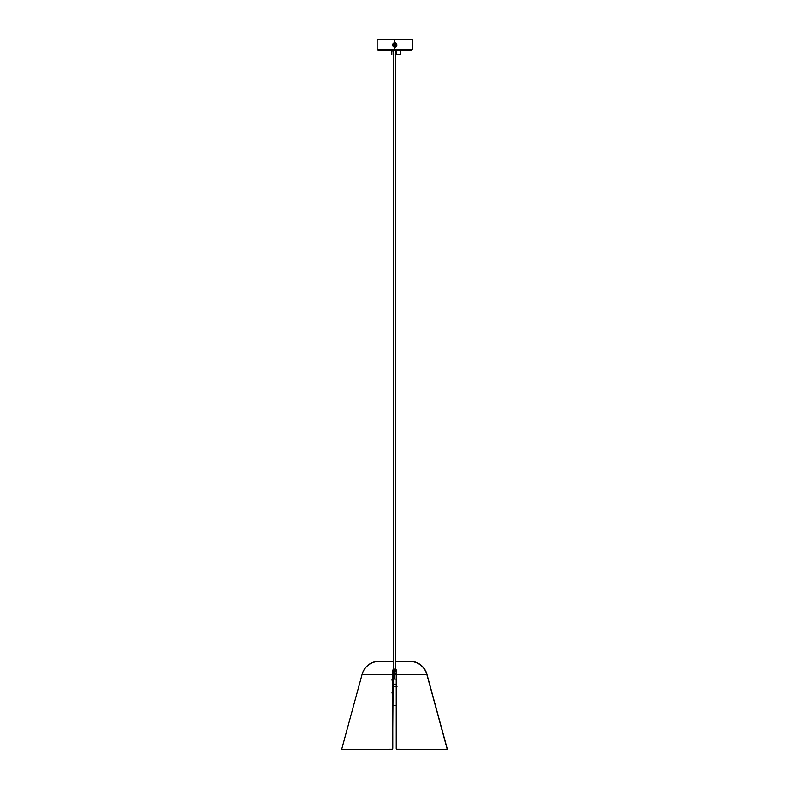 <?xml version="1.0" encoding="UTF-8"?>
<svg xmlns="http://www.w3.org/2000/svg" width="789" height="789" viewBox="0 0 789 789"><rect width="100%" height="100%" fill="white"/><g stroke="black" fill="none" stroke-linecap="round" stroke-linejoin="round"><path stroke-width="1.18" d="M395.407 42.803L394.776 42.705L394.776 39.45L412.391 39.45L394.776 39.45L394.776 42.705L396.591 43.72L396.601 46.186M395.891 46.886L394.865 47.202M394.776 50.457L411.375 50.457L394.776 50.457L394.776 49.451L394.776 50.457L378.168 50.457L394.776 50.457M412.391 39.45L412.391 49.451L394.776 49.451L412.391 49.451L411.375 50.457M396.581 44.953L394.776 46.896L394.776 49.451L394.776 47.212L396.601 46.176L396.778 44.076L396.788 45.801L395.624 47.034L393.928 47.034L392.636 45.387L393.218 43.375L394.776 42.705L393.287 43.306L392.606 44.766L393.1 46.393L394.776 47.212L393.09 45.673L393.257 43.898L394.776 43.01L396.453 44.233L396.295 46.009L394.776 46.896L392.961 44.953L394.776 42.705L394.776 47.212L394.776 42.705L396.443 44.204M395.319 47.133L396.837 45.683L396.778 44.076M393.435 46.255L395.151 46.857L396.482 45.584M395.151 46.857L396.196 46.156M393.652 46.482L394.52 46.876M396.117 43.651L394.392 43.06L393.06 44.322M394.392 43.06L393.356 43.76M395.891 43.425L395.033 43.03M377.152 39.45L394.776 39.45L377.152 39.45L377.152 49.451L394.776 49.451L377.152 49.451L378.168 50.457M394.234 42.774L392.606 44.766L394.135 47.113M392.774 45.841L392.952 43.73M393.662 43.02L394.687 42.705M393.139 44.746A1.647 1.647 0 0 1 394.983 43.316L394.342 43.365A1.647 1.647 0 0 0 393.139 44.746L393.464 45.969A1.647 1.647 0 0 0 393.464 45.969L393.958 46.393A1.647 1.647 0 0 0 393.958 46.393L394.253 46.521A1.647 1.647 0 0 0 394.253 46.521L394.569 46.59A1.647 1.647 0 0 1 393.139 44.746L393.898 44.845L393.208 44.431L394.342 43.365M394.559 46.59A1.647 1.647 0 0 0 394.569 46.59L396.413 45.16L394.49 45.811L393.918 44.667L394.618 44.756L394.707 44.056L395.674 44.894L394.49 45.811L393.918 44.667L394.618 44.756L394.707 44.056L396.413 45.16L394.983 43.316A1.647 1.647 0 0 1 396.413 45.16A1.647 1.647 0 0 1 394.569 46.59L394.569 46.59M396.344 45.486A1.647 1.647 0 0 0 394.983 43.316M395.595 43.523A1.647 1.647 0 0 1 396.413 45.16M392.626 686.568L396.847 686.568M392.705 684.162L396.226 684.162L392.705 684.162M392.577 679.812L393.169 679.881L392.705 680.858L392.113 680.749M392.725 686.568L392.725 692.949L392.725 686.568L396.226 686.568L392.853 686.568L392.853 692.949L392.853 686.568L392.853 692.949L392.853 686.568L396.975 686.568M392.705 680.858L393.169 679.881L391.975 679.793M392.705 692.949L391.877 692.949M392.705 674.674L392.705 709.498L392.705 705.721L396.226 705.721L396.374 749.155L447.314 749.55L402.104 749.55M392.498 705.721L396.561 705.721M392.705 674.388L394.461 674.388L394.461 673.283L392.705 673.283L394.461 673.283L394.461 669.674L394.461 673.283L396.226 673.283L394.461 673.283L394.461 674.388L392.705 674.388M394.461 679.082L394.461 674.388L394.461 679.082L396.226 679.082L394.461 679.082M396.226 674.388L394.461 674.388L396.226 674.388M386.827 749.55L341.607 749.55L362.072 674.447L392.705 674.447L362.072 674.447L341.607 749.55L392.557 749.155L392.705 670.265L393.731 668.668M395.762 669.082L395.2 668.668L396.226 670.265L396.226 678.875M396.226 674.674L396.108 669.634L396.226 674.447L426.849 674.447A17.614 17.614 0 0 0 409.856 661.458A17.614 17.614 0 0 1 426.849 674.447L396.226 674.447L396.226 748.672L396.768 749.481M362.072 674.447A17.614 17.614 0 0 1 379.075 661.458A17.614 17.614 0 0 0 362.072 674.447M396.226 716.816L396.226 716.067M396.226 748.347L396.226 747.824M392.705 711.56L392.705 714.41M409.856 661.458L395.733 661.458L409.856 661.458M393.435 661.458L379.075 661.458L393.435 661.458M342.525 749.55L391.817 749.55L392.636 748.998L393.169 669.072M392.705 717.596L392.705 710.337M392.705 714.193L392.705 748.514M395.19 668.668L396.226 670.265L396.295 748.998M409.925 661.251A17.614 17.614 0 0 1 426.928 674.24L426.928 674.24A17.614 17.614 0 0 0 409.925 661.251L395.802 661.251L409.925 661.251M362.437 673.273A17.614 17.614 0 0 1 379.144 661.251A17.614 17.614 0 0 0 363.453 670.867M392.774 711.343L392.774 748.288M393.386 661.251L379.144 661.251L393.386 661.251M392.774 717.388L392.774 710.13M395.733 50.457L395.733 671.281L395.733 50.457M393.435 671.281L393.435 50.457L393.435 671.281M393.386 50.457L393.386 661.458L393.386 50.457M395.733 54.421L396.226 50.457L396.226 54.421L400.625 54.421L400.625 50.023M393.524 51.887L392.626 50.457L393.386 51.808M395.822 50.457L395.674 51.117M395.368 54.421L400.625 54.421M393.336 51.709L392.823 51.078M392.695 50.457L393.386 51.739L392.695 50.457M395.782 50.457L395.644 51.098M400.704 54.214L400.704 49.806M393.603 51.67L392.695 50.249M395.713 50.89L395.851 50.249L395.713 50.89M392.902 50.871L393.415 51.502M392.715 50.457L393.386 51.551M395.802 54.421L395.802 661.458L395.802 54.421M426.849 674.447L447.314 749.55M426.928 674.24L447.393 749.343M391.817 54.421L391.817 50.023"/></g></svg>
